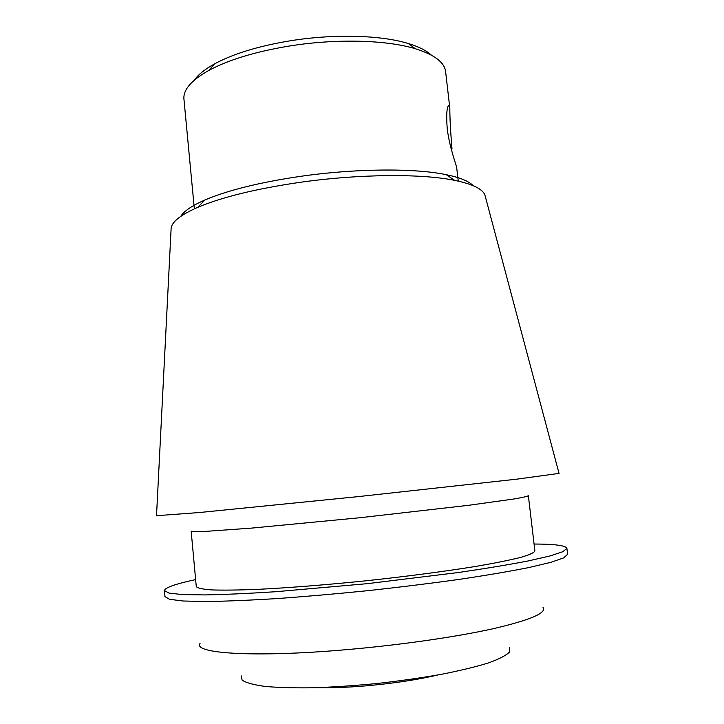 <?xml version="1.0" encoding="UTF-8"?>
<svg xmlns="http://www.w3.org/2000/svg" width="724" height="724" viewBox="0 0 724 724"><rect width="100%" height="100%" fill="white"/><g stroke="black" fill="none" stroke-linecap="round" stroke-linejoin="round"><path stroke-width="1.09" d="M458.247 181.118L456.681 167.552C456.726 166.42 449.396 147.008 447.242 128.818C446.319 116.926 446.608 109.378 448.12 106.175C448.898 104.663 449.477 105.378 449.83 108.329C449.812 118.03 450.536 131.587 452.002 148.972M241.146 675.773L242.142 680.162C246.115 682.777 253.726 684.859 264.975 686.415C278.233 687.601 294.397 688.053 313.447 687.782C333.764 687.067 355.158 685.619 377.629 683.447C400.064 680.895 421.296 677.863 441.314 674.343C460.012 670.65 475.722 666.84 488.456 662.931C499.126 659.066 506.139 655.446 509.488 652.062L509.542 647.564M473.125 185.652C468.881 181.172 459.912 177.516 446.228 174.674C414.662 168.022 355.213 168.411 299.935 176.43C259.246 182.457 227.517 190.34 204.756 200.059C191.96 205.679 183.959 211.118 180.738 216.386M449.848 108.319L445.613 71.649C444.527 62.355 434.427 54.707 415.314 48.725C386.471 39.883 336.008 38.49 289.41 46.019C255.572 51.621 228.712 59.757 208.811 70.427C191.353 80.255 183.072 89.83 183.941 99.152L194.34 208.856M431.368 55.142C426.481 50.59 418.798 46.707 408.309 43.512C381.05 35.087 333.827 33.729 290.224 40.797C258.558 46.055 233.345 53.748 214.576 63.875C204.983 69.187 198.267 74.572 194.439 80.047M543.009 607.382C547.009 612.92 530.402 620.034 493.189 628.713C455.957 636.993 399.25 645.165 345.267 649.763C253.662 657.718 192.539 653.437 200.05 643.428M195.625 579.589C175.335 583.969 164.936 587.644 164.429 590.621L164.972 596.639L169.561 599.309L183.145 601.001L205.878 601.526C225.435 601.264 248.884 600.296 276.215 598.63C305.275 596.558 335.827 593.906 367.882 590.666C399.91 587.173 430.346 583.408 459.197 579.39C486.284 575.345 509.415 571.417 528.601 567.607L550.738 562.367L563.67 557.887L567.598 554.312L566.883 548.321C565.761 545.516 554.828 544.086 534.068 544.023M164.429 590.621L169 593.092L182.557 594.585L205.263 594.92C224.802 594.54 248.223 593.481 275.536 591.734L367.149 583.68L458.428 572.512C485.505 568.539 508.637 564.711 527.832 561.019L549.969 555.969L562.919 551.688L566.883 548.321M196.276 586.594C197.471 588.15 202.648 589.255 211.815 589.924C223.327 590.295 238.603 590.105 257.626 589.363C288.487 587.834 326.732 584.82 366.833 580.702C406.915 576.394 444.952 571.39 475.46 566.467C494.221 563.245 509.198 560.249 520.384 557.489C529.208 554.937 534.05 552.774 534.891 551L528.366 495.705C527.398 496.411 522.466 497.524 513.551 499.044L468.528 505.307L360.208 517.696L251.69 528.095L206.34 531.335C197.308 531.697 192.249 531.633 191.163 531.144L196.276 586.594M156.52 515.705L199.091 512.556L358 496.637L516.737 479.17L559.037 473.396M171.045 230.169L171.163 227.77C172.412 221.381 181.253 214.576 197.715 207.363C221.761 197.2 255.5 188.91 298.931 182.493C357.937 173.977 421.377 173.47 454.636 180.357C472.238 183.996 482.302 188.81 484.854 194.801L485.469 197.118M437.812 674.985C416.345 679.999 391.476 683.7 363.195 686.09C345.828 687.465 330.434 687.999 317.003 687.682M171.163 227.77L156.511 515.85M484.854 194.801L559.073 473.532M204.756 200.059L197.715 207.363M446.228 174.674L454.636 180.357M214.576 63.875L208.811 70.427M408.309 43.512L415.314 48.725"/></g></svg>
